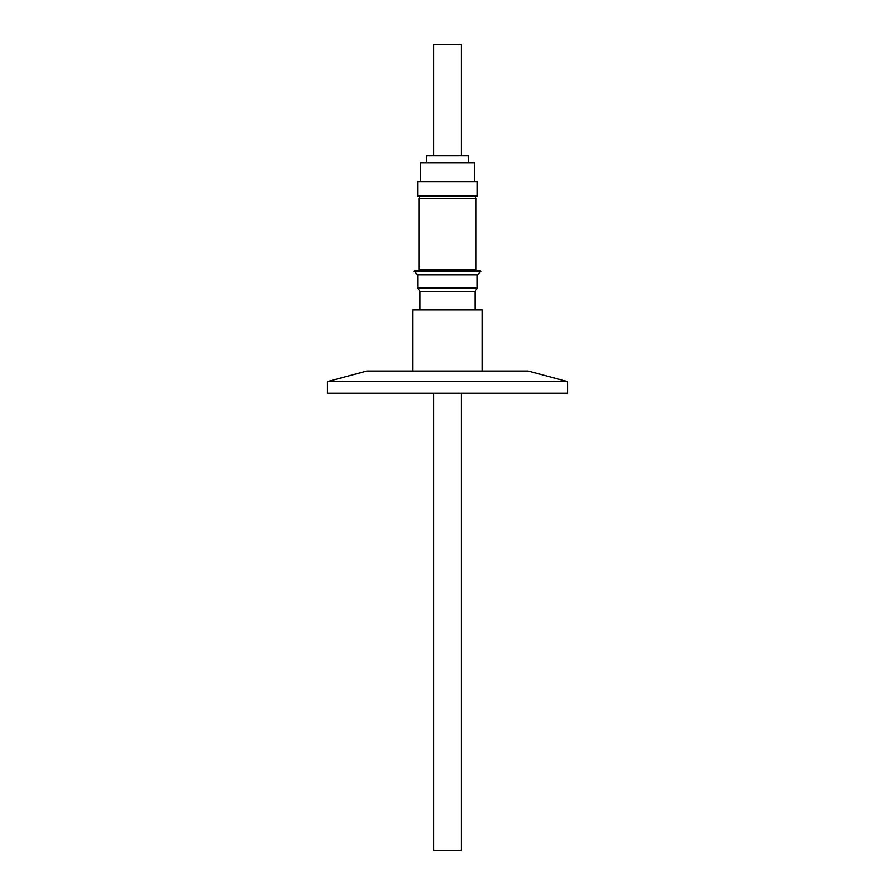 <?xml version="1.0" encoding="UTF-8"?>
<svg xmlns="http://www.w3.org/2000/svg" width="895" height="895" viewBox="0 0 895 895"><rect width="100%" height="100%" fill="white"/><g stroke="black" fill="none" stroke-linecap="round" stroke-linejoin="round"><path stroke-width="1.34" d="M433.616 393.252L433.616 850.25L461.384 850.25L461.384 393.252M366.894 371.033L528.106 371.033L567.497 381.583L327.503 381.583L366.894 371.033M327.503 381.583L327.503 393.252L567.497 393.252L567.497 381.583M447.5 198.298L476.106 198.298L476.106 269.406L418.894 269.406L418.894 198.298L447.5 198.298M480.828 271.263L480.033 270.48L414.967 270.48L414.172 271.263L480.828 271.263L477.326 274.832L417.674 274.832L414.172 271.263M417.674 288.045L419.889 291.378L475.111 291.378L477.326 288.045L417.674 288.045L417.674 274.832M417.618 196.072L477.382 196.072L477.382 181.629L417.618 181.629L417.618 196.072M420.281 181.629L420.281 162.745L474.719 162.745L474.719 181.629M468.331 162.745L468.331 155.853L426.669 155.853L426.669 162.745M433.616 155.853L433.616 44.75L461.384 44.75L461.384 155.853M482.058 371.033L482.058 309.927L412.942 309.927L412.942 371.033M475.827 198.298L475.827 196.072M475.827 269.406L475.827 270.48M419.889 291.378L419.889 309.927M475.111 291.378L475.111 309.927M477.326 274.832L477.326 288.045M419.173 269.406L419.173 270.48M419.173 198.298L419.173 196.072"/></g></svg>
